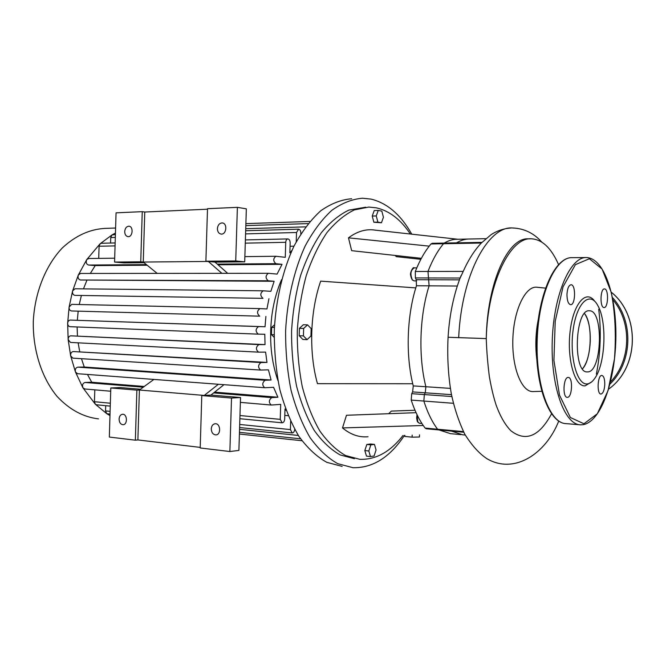 <?xml version="1.0" encoding="UTF-8"?>
<svg xmlns="http://www.w3.org/2000/svg" width="666" height="666" viewBox="0 0 666 666"><rect width="100%" height="100%" fill="white"/><g stroke="black" fill="none" stroke-linecap="round" stroke-linejoin="round"><path stroke-width="1" d="M567.474 397.344C572.31 397.327 573.118 377.147 568.273 377.439C563.353 376.74 562.295 397.677 567.265 397.352L567.474 397.344M566.966 294.322C567.016 300.541 568.231 303.996 570.604 304.695C575.557 305.286 575.998 284.44 571.028 284.748C568.739 285.239 567.382 288.428 566.966 294.322M604.603 288.927L604.487 288.919C600.183 288.32 599.733 307.892 604.054 307.534C608.299 308.092 608.857 289.019 604.603 288.927M604.786 384.473C604.786 379.046 603.812 376.032 601.856 375.441C597.568 374.808 596.628 394.347 600.957 394.039C603.096 393.481 604.37 390.293 604.786 384.473M594.705 301.257C586.138 288.911 573.243 303.596 570.113 331.468C566.766 359.232 574.916 387.212 585.198 385.822L591.774 381.809M587.196 383.916C590.034 383.649 592.715 381.576 595.221 377.714C605.552 362.687 607.042 321.187 597.802 305.519C590.051 290.659 576.889 302.314 573.193 329.47C569.272 356.485 577.039 385.298 587.196 383.916M582.492 368.839C591.683 359.615 592.998 323.385 584.498 313.511C588.569 319.439 590.492 328.654 590.267 341.159C589.643 353.879 587.054 363.103 582.492 368.839M587.595 371.911C602.056 372.377 603.929 310.04 589.418 310.789C574.9 308.566 572.585 373.193 587.229 371.911L587.595 371.911M451.382 431.093L462.612 434.798L451.382 431.093M438.611 429.911L426.265 428.771L425.133 428.08L437.579 429.229L438.703 429.92L437.579 429.229C432.134 421.986 427.555 412.595 423.842 401.049C427.555 412.595 432.134 421.986 437.579 429.229L463.428 431.601M425.133 428.08C419.613 420.887 414.968 411.555 411.205 400.091L411.713 393.664L424.35 394.572L423.842 401.049L424.35 394.572L425.258 392.807L424.35 394.572L451.856 396.553M411.713 393.664L412.629 391.908L413.253 385.897L425.874 386.738L425.258 392.807L425.874 386.738C418.231 356.526 419.53 315.809 429.104 285.839C419.53 315.809 418.231 356.526 425.874 386.738L450.382 388.386M469.597 239.011C465.251 238.952 460.914 240.235 456.576 242.849C460.914 240.235 465.251 238.952 469.597 239.011L485.672 238.678M511.055 228.005C503.787 228.496 497.136 230.719 491.1 234.665L481.31 243.04C474.475 250.266 468.448 259.715 463.228 271.387L459.865 278.654M444.73 243.073L443.523 243.731C437.612 250.791 432.434 260.031 427.98 271.453L429.104 285.839L427.98 271.453C432.434 260.031 437.612 250.791 443.523 243.731L444.73 243.073L481.701 242.382M551.515 413.861C539.252 436.496 525.724 442.141 510.922 430.785C505.169 424.966 500.224 416.342 496.078 404.92C493.548 397.194 491.308 387.745 489.343 376.581C487.645 362.962 486.613 350.308 486.263 338.603C487.104 282.742 508.133 236.738 528.737 238.861L530.219 238.828M545.479 288.12L537.379 287.296C525.857 285.131 513.836 309.224 512.87 338.686C511.738 368.14 522.002 392.957 533.649 391.55L541.724 391.325M558.516 264.51C551.306 248.11 542.315 239.544 531.535 238.803C510.306 236.73 487.612 282.834 486.263 338.603L448.068 337.262M538.211 319.805C535.639 332.858 535.164 345.987 536.779 359.19M303.413 335.897L303.646 328.471L307.55 324.866L311.18 328.654L310.947 336.005L307.084 339.643L303.413 335.897L299.192 335.731L299.425 328.321L303.646 328.471M299.425 328.321L303.338 324.733L307.55 324.866M299.192 335.731L302.88 339.469L307.084 339.643M271.578 330.261L271.537 331.668M274.176 334.74L271.445 334.632L274.151 337.287M274.55 324.808L271.67 327.356L271.445 334.632M274.409 327.456L271.67 327.356M374.084 455.994L370.463 456.56L368.822 450.999L370.829 444.896L374.45 444.397L376.065 449.933L374.084 455.994M368.822 450.999L364.818 450.557L366.466 456.11L370.463 456.56M364.818 450.557L366.833 444.472L370.829 444.896M366.833 444.472L370.463 443.981L374.45 444.397M378.246 210.414L381.834 211.122L383.433 217.274L381.468 222.76L377.88 222.111L376.257 215.926L378.246 210.414L374.225 210.573L372.227 216.067L376.257 215.926M377.88 222.111L373.859 222.244L381.468 222.76M373.859 222.244L372.227 216.067M421.362 258.325L351.656 250.674L348.476 237.837L429.229 246.137M420.829 259.315L396.278 256.643L395.229 255.461M348.476 237.837C357.384 231.219 366.358 228.663 375.399 230.17L457.858 239.26M444.222 243.082C448.618 240.484 453.013 239.211 457.409 239.269L468.156 239.044M317.466 383.674L412.729 383.741C405.727 354.712 406.934 316.675 415.784 287.895L320.671 281.135C309.998 311.846 308.724 352.622 317.466 383.674M388.711 413.703L391.367 411.089L415.001 410.264M423.251 425.499L342.499 427.93L346.478 415.268L416.067 412.687M368.048 436.738C359.215 437.604 350.699 434.665 342.499 427.93M460.897 434.632L450.474 433.658L439.102 429.961M413.253 385.897L412.729 383.741M415.784 287.895L416.45 285.756L416.208 279.72L415.401 277.93L415.309 271.478C419.805 260.14 425.041 250.965 431.019 243.956L432.234 243.306L444.655 243.073M404.462 435.389C389.826 457.384 372.635 468.156 352.897 467.698L337.679 463.636C327.714 458.008 318.498 449.309 310.023 437.537C302.197 424.117 295.879 408.366 291.059 390.276C287.287 371.203 285.473 351.298 285.622 330.544C287.287 299.475 294.181 269.963 305.145 246.045C313.087 231.269 321.969 219.372 331.793 210.348C341.899 203.147 352.131 199.109 362.487 198.218L370.987 199.092C387.246 203.072 400.84 214.76 411.779 234.182M354.395 458.707L340.151 454.928C330.827 449.667 322.219 441.533 314.302 430.527C307.009 417.99 301.124 403.288 296.636 386.422C293.132 368.639 291.442 350.075 291.583 330.744C292.815 311.455 295.812 293.048 300.582 275.541C306.252 259.016 313.178 244.738 321.345 232.717C330.02 222.269 339.194 214.735 348.867 210.115L365.742 207.193M342.149 466.4L326.815 462.337C316.766 456.734 307.476 448.076 298.926 436.38C291.042 423.035 284.665 407.392 279.803 389.427C275.99 370.496 274.159 350.724 274.3 330.128C275.957 299.292 282.884 269.996 293.914 246.254C301.906 231.585 310.847 219.763 320.737 210.797C330.927 203.646 341.242 199.625 351.681 198.734M403.03 435.439C390.284 451.881 375.882 459.84 359.815 459.332L345.637 455.552C336.355 450.274 327.772 442.124 319.896 431.093C312.637 418.506 306.768 403.754 302.306 386.829C298.818 368.981 297.144 350.358 297.286 330.952C298.518 311.588 301.515 293.123 306.268 275.549C311.921 258.957 318.823 244.63 326.964 232.567C335.606 222.086 344.747 214.527 354.379 209.89L368.798 207.068L376.132 207.792C389.31 210.756 400.724 219.497 410.356 234.024M296.237 241.741L296.528 232.501L298.609 229.187C300 229.462 300.741 230.777 300.824 233.133L300.807 233.899M217.258 264.111L275.857 263.694C273.043 261.047 273.068 258.575 275.94 256.26L285.273 257.317L285.739 242.307C285.922 240.226 286.638 239.102 287.895 238.928C289.319 239.202 290.076 240.526 290.16 242.89L289.852 252.872L291.941 250.424M275.857 263.694L282.026 264.335L217.998 264.768M268.207 280.786L274.151 281.277L80.395 280.011L268.207 280.786C265.334 278.147 265.376 275.649 268.331 273.293L277.081 274.092L282.026 264.335M262.978 298.343L74.883 295.371L262.978 298.343C260.048 295.704 260.106 293.19 263.137 290.801L270.854 291.342L274.151 281.277M259.732 316.175L71.52 310.964L259.732 316.175C256.776 313.553 256.843 311.039 259.94 308.616L266.941 308.949L268.947 298.701M258.233 334.149L70.08 326.681C68.556 326.432 67.741 325.308 67.649 323.318C67.865 321.312 68.748 320.229 70.305 320.071L265.035 326.748L265.9 316.408M265.035 326.748L258.533 326.581C255.411 329.012 255.328 331.535 258.275 334.149L264.802 334.257L265.035 344.613L258.858 344.597C255.752 347.044 255.652 349.567 258.55 352.147L265.601 352.106L266.974 362.421L260.989 362.529C257.917 364.993 257.809 367.507 260.647 370.055L268.423 369.838L271.087 380.02L265.135 380.261C262.104 382.734 261.979 385.231 264.752 387.737L273.568 387.312L277.897 397.236L271.703 397.627C268.739 400.108 268.606 402.58 271.295 405.045L280.711 404.379L280.244 419.355L282.151 422.81C283.599 422.627 284.449 421.337 284.69 418.956L284.998 408.999L286.097 410.472M290.651 421.395L290.393 429.578L292.232 432.958C293.581 432.808 294.405 431.618 294.713 429.379M277.955 380.652C271.179 361.139 269.106 339.793 271.736 316.633C273.46 303.022 276.756 290.667 281.643 279.562M71.52 310.964C69.797 310.614 68.998 309.315 69.114 307.043L71.72 304.354L259.89 308.616M147.178 265.243L95.213 265.592L88.536 265.035C86.272 264.127 85.681 262.312 86.755 259.59L88.728 258.516M80.395 280.011C78.322 279.345 77.622 277.689 78.322 275.05L80.478 273.451L268.173 273.293M74.883 295.371C72.977 294.88 72.219 293.398 72.602 290.917L75 288.778L263.037 290.809M79.262 304.52L81.327 295.704M83.466 288.869L86.821 280.453M90.326 273.443L95.213 265.592M258.45 352.139L70.513 342.441L68.148 339.627L67.649 323.318L69.114 307.043L72.602 290.917L78.322 275.05L86.755 259.59L100.075 243.806L101.39 243.265L115.151 242.94M98.718 258.391L99.084 246.237L100.075 243.806L112.071 234.898L115.401 234.574M110.256 406.118L96.528 404.786L95.288 404.179L94.439 401.706L94.797 389.843M110.015 414.177L106.718 413.636L105.536 410.905L105.694 405.669M284.798 415.393L288.153 415.701M109.973 415.609L106.718 413.636L95.288 404.179L82.934 387.812C82.026 385.048 82.726 383.266 85.032 382.475L91.733 382.234L144.264 386.471M84.84 388.977L82.934 387.812L75.441 371.994C74.9 369.33 75.691 367.715 77.805 367.141L84.241 367.016L271.087 380.02M260.489 370.038L72.902 358.142L70.671 355.885L68.148 339.627C68.165 337.362 69.039 336.097 70.779 335.83L265.035 344.613M214.619 392.141L277.897 397.236M77.614 373.693L75.441 371.994L70.671 355.885C70.438 353.396 71.287 351.956 73.21 351.556L266.974 362.421M84.241 367.016L81.46 358.683M91.733 382.234L87.454 374.442M77.314 320.263L78.172 311.205M79.67 351.531L78.155 342.832M77.439 335.905L77.114 326.964M293.939 246.204L290.051 246.27M110.564 243.048L110.731 237.571L112.071 234.898L115.443 233.075M98.493 418.881C83.242 417.074 69.447 409.598 57.109 396.461C41.725 377.872 32.742 350.141 33.3 321.278C34.782 292.441 45.713 265.401 62.363 247.902C75.608 235.647 89.893 229.137 105.245 228.388L115.593 228.03M218.381 384.265L204.246 395.438L201.79 395.571L200.191 447.968L229.87 451.531L231.518 398.06L240.526 397.519L210.931 395.071L204.246 395.438L139.394 390.026L137.887 439.935L135.364 440.184L136.871 390.143L139.394 390.026L153.888 379.429M157.184 273.385L143.257 262.046L140.742 261.813L142.249 211.655L144.763 212.021L143.257 262.046L208.341 261.455L215.001 262.121L244.705 261.863L246.337 208.841L237.379 207.342L207.501 208.699L205.894 261.214L235.731 260.939L244.705 261.863M221.87 273.326L208.341 261.455L205.894 261.214M210.931 395.071L223.984 384.682M227.68 273.326L215.001 262.121M231.518 398.06L201.79 395.571M140.476 389.235L120.271 387.562L110.806 387.962L109.332 437.062L135.364 440.184M136.871 390.143L110.806 387.962M200.208 447.394L137.887 439.935M211.272 428.862C211.563 425.79 212.879 424.075 215.218 423.726C220.629 423.226 221.279 434.915 215.842 434.898C213.012 434.582 211.497 432.575 211.272 428.862M119.089 419.089C119.347 416.175 120.521 414.568 122.602 414.252C127.356 413.844 127.805 424.791 123.035 424.708C120.579 424.4 119.264 422.527 119.089 419.089M229.87 451.531L238.903 450.416L240.526 397.519M142.249 211.655L116.051 212.845L114.577 262.054L140.742 261.813M114.577 262.054L124.009 262.895L144.089 262.72M144.763 212.021L207.484 209.199M235.731 260.939L237.379 207.342M217.407 228.638C217.84 224.991 219.455 223.093 222.261 222.935C227.705 223.193 226.49 234.857 221.104 234.082C218.748 233.591 217.516 231.776 217.407 228.638M124.717 231.552C125.091 228.163 126.498 226.382 128.938 226.215C133.724 226.39 132.734 237.321 127.997 236.655C125.907 236.222 124.817 234.515 124.717 231.552M404.886 435.373L404.853 436.446L412.112 437.162L412.179 435.106M412.112 437.162L419.447 437.013L419.513 434.831M583.949 423.759L597.319 413.769L608.058 390.584L614.46 358.941C616.241 335.364 615.193 313.236 611.305 292.549L602.106 269.072L589.393 258.741L575.399 264.643L563.036 286.83L555.211 321.32L553.929 360.456L559.482 395.08L570.371 417.515L583.949 423.759M580.594 424.825L583.083 424.692C601.04 421.603 614.918 381.46 615.842 339.302C616.833 297.144 604.67 258.333 586.58 257.542C570.529 256.418 553.812 294.122 552.264 340.176C550.524 386.222 564.502 424.908 580.594 424.825L582.95 424.692M585.797 257.551L572.136 257.675C555.744 256.568 538.736 293.956 537.204 339.627C535.472 385.281 549.775 423.684 566.208 423.643L579.628 424.75M596.361 374.134C600.582 352.63 601.373 331.002 598.717 309.249M453.346 403.288L411.205 400.091M451.481 394.663L412.629 391.908M457.292 286.03L416.45 285.756M481.31 243.04L431.019 243.956M463.228 271.387L415.309 271.478M460.023 278.022L415.401 277.93M459.415 279.853L416.208 279.72M541.766 242.074C533.832 233.142 524.1 228.438 512.579 227.972C489.252 225.674 461.696 272.277 458.658 337.779M608.582 389.135C639.002 367.749 640.484 315.468 611.313 292.241M609.964 384.132C632.742 362.262 633.965 320.862 612.495 297.569M610.506 381.959C631.068 360.597 632.201 322.461 612.928 299.808M412.054 269.355C410.189 272.835 410.223 276.232 412.129 279.545M412.437 279.978C409.965 274.267 410.547 270.238 414.177 267.882C413.153 266.225 409.773 272.968 410.614 275.249L412.212 279.903L414.061 280.877L412.437 279.978M414.119 280.877L416.6 280.885M417.091 414.851L417.79 421.745M421.911 423.493L419.697 423.293C417.432 422.494 416.6 419.763 417.207 415.093M70.305 320.071L258.533 326.581M88.536 265.035L146.412 264.618M94.439 401.706L110.348 403.221M239.976 415.534L280.244 419.355M105.536 410.905L110.098 411.363M239.702 424.458L290.393 429.578M239.552 429.32L298.326 435.456M70.779 335.83L258.858 344.597M85.032 382.475L143.257 387.196M213.644 392.915L271.703 397.627M77.805 367.141L265.135 380.261M73.21 351.556L260.989 362.529M99.084 246.237L115.06 245.904M245.279 243.157L285.739 242.307M110.731 237.571L115.31 237.446M245.571 233.891L296.528 232.501M245.729 228.696L305.611 226.856M572.136 257.675C554.903 256.785 538.145 294.197 536.563 339.602C534.898 384.998 548.942 423.401 566.208 423.643M465.251 435.04L462.612 434.798M463.752 432.234L438.703 429.92M461.088 275.491C453.829 293.889 449.483 314.494 448.068 337.296C447.136 357.051 448.226 375.924 451.34 393.922C454.37 408.35 458.849 421.761 464.768 434.157C471.794 445.412 479.204 453.604 487.004 458.732C514.427 474.816 545.912 453.629 558.716 421.103M608.574 389.152C639.06 367.749 640.55 315.459 611.313 292.224M416.783 267.874L414.177 267.882M419.605 423.285C417.99 422.577 417.149 421.645 417.099 420.479C416.866 418.481 416.333 419.389 417.041 414.752M259.94 308.616L71.687 304.354M275.874 256.26L244.863 256.626M114.694 258.2L88.57 258.508M268.281 273.293L80.478 273.451M263.103 290.801L75 288.778M301.956 440.75L239.402 434.024M282.059 422.802L239.877 418.706M292.133 432.95L239.602 427.53M300.574 438.819L239.46 432.326M70.513 342.441L258.525 352.147M70.08 326.681L258.275 334.149M84.64 388.969L110.706 391.217M240.376 402.381L271.212 405.036M77.456 373.693L264.685 387.737M72.902 358.142L260.597 370.055M245.887 223.634L309.906 221.445M245.379 239.918L287.82 238.928M245.662 230.744L298.526 229.187M245.821 225.632L308.133 223.593"/></g></svg>
